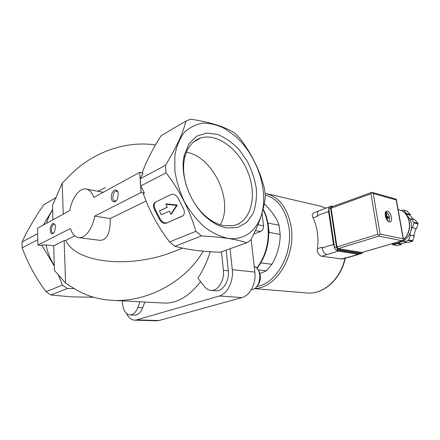 <?xml version="1.0" encoding="UTF-8"?>
<svg xmlns="http://www.w3.org/2000/svg" width="440" height="440" viewBox="0 0 440 440"><rect width="100%" height="100%" fill="white"/><g stroke="black" fill="none" stroke-linecap="round" stroke-linejoin="round"><path stroke-width="0.66" d="M195.861 231.341L169.571 241.94C158.318 227.37 149.562 211.282 143.303 193.683L144.392 193.132L140.739 185.999L166.045 172.799C179.834 190.696 189.772 210.21 195.861 231.341L201.382 235.945C221.381 236.935 236.511 239.217 246.774 242.798L250.844 239.932C259.704 222.959 264.528 208.153 265.32 195.514L264.517 188.947C259.886 170.302 251.444 153.137 239.19 137.445L234.487 132.869C224.384 126.583 209.743 122.029 190.559 119.196L185.878 121.099C183.139 132.875 176.33 147.609 165.446 165.297L166.045 172.799M183.387 208.456C184.756 211.475 184.657 213.873 183.095 215.65L166.347 223.179C163.746 223.889 161.436 222.569 159.418 219.208L154.495 209.66C153.098 206.586 153.197 204.188 154.798 202.461L171.055 194.519C173.784 193.661 176.198 194.981 178.316 198.495L183.387 208.456M238.645 224.417L238.662 223.735M262.009 213.306L263.505 225.786C263.626 228.591 262.675 230.505 260.651 231.528L253.809 234.025M251.141 239.36L254.865 272.096C256.339 283.333 250.03 295.631 242.011 297.555L158.945 320.534L156.772 320.798L134.508 320.155C131.164 319.913 128.502 317.691 126.517 313.484M259.913 273.62L266.453 270.787L271.926 264.281C277.453 254.788 280.209 244.816 280.197 234.361L279.031 225.159C276.876 218.532 272.074 211.525 264.627 204.138L264.231 203.94M266.453 270.787L258.329 269.88M271.926 264.281L260.827 262.911M264.627 204.138L264.214 204.045M279.031 225.159L268.021 223.102L269.159 232.458L268.785 233.118M280.197 234.361L269.159 232.458M246.774 242.798L220.248 252.236C202.576 251.702 187.501 249.716 175.005 246.29L201.382 235.945M169.571 241.94L175.005 246.29M142.186 172.904C146.35 161.31 152.68 148.891 161.189 135.641L185.878 121.099M78.678 237.639L98.478 240.147C107.657 241.555 110.49 231.198 110.253 218.543L94.705 216.128C92.598 228.866 84.942 238.788 78.562 237.622C74.883 236.962 72.177 233.921 70.45 228.492L37.917 245.086L37.532 228.19L69.79 210.556C71.868 197.885 79.607 187.539 86.339 189.09C89.601 189.811 92.092 192.594 93.819 197.428L139.7 172.348L142.995 173.08L140.245 178.772L140.739 185.999M54.302 266.101L41.734 245.058L46.074 244.921C47.476 252.219 50.215 259.061 54.285 265.447L53.708 245.784L64.152 240.647L65.593 283.162L74.965 289.009C85.674 295.658 97.988 299.42 111.903 300.3C146.229 302.72 185.29 282.222 203.198 251.196M55.902 197.632L43.813 204.749C34.782 217.762 27.522 230.17 22.039 241.978L22.132 247.858C27.962 263.533 35.931 278.157 46.041 291.726L62.453 285.109L58.394 274.896M62.453 285.109L67.392 288.497L74.255 288.569M37.697 235.384L37.752 237.842M52.943 219.764L52.657 210.029C49.913 213.889 47.9 218.29 46.607 223.229M43.412 224.972L52.641 209.501M110.253 218.543L146.053 200.976M181.478 248.606L168.036 253.776C123.53 268.95 74.311 261.3 65.852 240.334L74.85 235.917M105.303 187.583L97.928 191.257M65.852 240.334L64.152 240.647M65.593 283.162L54.428 270.347L54.285 265.447M52.657 210.029L52.52 205.37L62.205 183.194L63.256 214.132M155.496 144.975C125.747 140.366 92.296 152.521 70.647 174.653L62.205 183.194M46.074 244.921L53.708 245.784M140.245 178.772L165.446 165.297M41.734 245.058L40.997 245.427L37.917 245.086M22.132 247.858L37.791 239.69M22.039 241.978L37.653 233.629M200.624 281.644C189.046 296.533 176.726 303.672 163.669 303.055L112.453 300.333M210.271 251.74C207.119 261.69 202.983 270.507 197.863 278.19L204.787 286.864C206.503 288.981 208.527 290.152 210.859 290.378L215.776 290.747C222.728 291.682 229.559 280.978 228.283 270.787L226.16 250.129M144.859 302.055L142.665 307.819C140.674 312.62 138.034 315.057 134.745 315.123L129.943 314.952C125.664 314.232 123.178 310.316 122.491 303.199L122.359 300.856M230.093 248.732L232.276 269.66C233.684 281.27 227.31 294.008 219.296 296.016L136.659 319.88L134.508 320.155M46.041 291.726L50.886 294.971L70.983 296.83L93.676 297.259M50.886 294.971L67.392 288.497M235.675 136.422L225.071 128.739C217.635 125.026 210.271 123.151 202.978 123.112C195.943 124.223 189.739 127.314 184.377 132.38C179.713 138.534 176.55 146.212 174.878 155.408L174.812 170.412C176.407 181.071 179.625 191.532 184.454 201.79C190.086 211.541 196.68 219.896 204.226 226.842C212.064 232.705 219.923 236.533 227.805 238.321C248.067 241.318 262.499 224.966 263.615 202.186C264.776 179.372 253.319 152.268 235.675 136.422M226.727 227.92L237.606 227.469L246.604 222.525L252.973 213.757C255.772 206.338 256.894 197.989 256.328 188.716C254.793 179.262 251.763 170.082 247.236 161.178L238.849 149.314C232.271 142.516 225.214 137.566 217.674 134.459L206.663 133.023L196.74 136.153L188.969 143.77L184.267 155.304C179.316 175.368 190.625 205.277 208.368 219.054C214.456 223.911 220.572 226.864 226.727 227.92M221.518 251.785L223.377 270.27C224.642 280.528 217.806 291.313 210.859 290.378M140.052 301.802L137.852 307.599C135.861 312.433 133.227 314.886 129.943 314.952M144.392 193.132L141.075 192.484L94.705 216.128M139.7 172.348L141.075 192.484M55.567 227.178L55.341 225.467C53.46 221.991 51.744 222.926 50.182 228.267C50.182 233.827 51.568 235.202 54.351 232.392L55.567 227.178M118.261 194.062C117.97 187.924 112.404 189.101 111.413 195.393C110.248 201.652 115.126 204.474 117.453 198.759L118.261 194.062M220.248 224.769C234.141 201.79 213.378 156.695 186.401 152.207M194.134 202.626C197.896 208.538 202.213 213.477 207.091 217.437C212.773 221.975 218.499 224.747 224.263 225.753L233.931 225.506C251.18 221.282 257.18 196.218 248.298 173.14C239.696 149.98 217.69 132.699 200.833 137.957C192.638 140.679 187.231 147.356 184.619 157.999C182.749 166.804 183.447 176.402 186.709 186.786M182.809 215.897L167.041 222.783C164.439 223.493 162.129 222.173 160.111 218.818L155.199 209.281C153.802 206.212 153.901 203.819 155.507 202.087L155.826 201.845M176.622 205.42L170.869 214.181L169.323 211.173L161.513 214.726L161.046 214.462L159.484 210.914L167.327 207.273L165.781 204.254L176.622 205.42L177.32 205.035L171.562 213.791L170.869 214.181M165.781 204.254L166.485 203.874L177.32 205.035M160.21 210.513L167.305 207.229M117.953 192.253L116.611 191.142C113.135 190.201 111.227 200.607 114.791 201.047L116.468 200.497M55.132 224.807L54.346 224.34C51.59 223.724 50.259 232.997 53.081 233.178L53.988 232.936M321.838 256.284L326.81 254.568C324.445 253.853 322.877 251.658 322.118 247.984L322.014 247.236L317.416 248.683L317.317 251.674C318.494 254.353 320.001 255.888 321.838 256.284L342.293 259.023M317.416 248.683C318.131 243.172 318.12 237.76 317.372 232.447C316.602 227.15 315.161 222.288 313.049 217.866L312.224 215.639C312.521 213.956 313.247 212.949 314.397 212.614L318.362 211.167M348.007 257.532L346.577 257.56L341.171 259.132M359.942 253.841L358.303 254.348L338.206 251.119L336.16 249.975M334.615 247.874L333.487 244.426L328.598 211.53L328.735 208.461M313.049 217.866L317.559 216.255L317.455 215.523C317.168 212.79 317.807 211.139 319.363 210.573L329.043 207.048M399.581 217.718L400.257 221.49M385.688 217.36L386.529 217.707L386.898 219.83M386.595 218.086L387.299 217.745L389.752 218.334L388.971 221.749M387.239 217.877L387.761 220.891M387.09 216.524L386.238 212.113C387.745 212.933 388.845 214.599 389.538 217.113L388.174 217.558L385.721 216.97L387.09 216.524L389.538 217.113M406.703 215.281L410.394 219.323L410.905 218.774L414.893 219.769L417.879 223.229L418 223.867L416.548 228.701L411.911 227.59L409.717 234.938L410.361 235.136L408.463 240.46L412.473 241.28L408.089 242.545L404.063 241.736L403.931 241.005L400.169 242.088M415.894 228.553L413.721 235.802L414.365 236L412.473 241.28M406.527 242.231L401.418 243.7L401.544 244.42L397.271 245.652L392.673 244.706L391.996 243.876M406.989 211.073L410.432 214.599L409.926 215.138L413.65 219.461M408.909 239.993L412.918 240.818M410.905 218.774L413.903 222.261L417.879 223.229M413.903 222.261L414.018 222.899L418 223.867M401.203 210.59L402.952 210.012L407.506 211.216M403.502 210.166L406.434 213.571L405.928 214.115L408.155 216.711C411.406 220.798 412.291 225.654 410.812 231.264C408.969 236.764 405.576 240.334 400.637 241.962L400.131 242.11M408.463 240.46L404.063 241.736M414.018 222.899L412.561 227.777M397.43 243.249L397.502 243.639L393.212 244.882M387.464 211.134C390.924 211.745 393.283 221.458 390.06 221.881C386.584 222.931 383.059 211.635 386.694 211.112L387.464 211.134M379.236 235.213L380.111 234.097L403.145 238.827L403.491 239.575L403.535 240.147L402.039 240.757L378.978 236.121L379.236 235.213L377.779 234.339L370.948 193.771L371.888 192.324L331.595 206.927L331.133 208.181L336.947 246.934L338.129 248.611L362.01 252.489M371.888 192.324L396.209 199.188L396.193 199.931L373.247 193.534L372.004 192.412M398.046 243.045L401.418 243.7M397.502 243.639L401.544 244.42M406.434 213.571L410.432 214.599M405.928 214.115L409.926 215.138M410.361 235.136L414.365 236M409.717 234.938L413.721 235.802M332.992 206.421L331.293 206.107L330.6 207.983L336.435 246.917C336.727 248.32 337.32 249.161 338.206 249.442L361.939 253.319L362.923 252.219M331.155 206.162L329.45 206.778L328.757 208.654L334.543 247.5C334.834 248.897 335.429 249.739 336.314 250.014L360.437 253.831M385.347 216.101L386.265 216.178L385.556 212.102M386.238 212.113L385.594 212.328M388.267 217.976L388.174 217.558M385.561 216.524L385.721 216.97M254.865 272.096L232.276 269.66M242.011 297.555L219.296 296.016M158.945 320.534L136.659 319.88M260.651 231.528L255.404 230.626M223.377 270.27L228.283 270.787M137.852 307.599L142.665 307.819M263.505 225.786L257.95 224.78M256.856 268.109C265.721 256.014 269.406 241.912 267.905 225.803C267.141 219.72 265.518 214.302 263.027 209.545M254.227 266.503C263.109 269.203 260.634 289.536 251.411 289.531M182.771 215.919L182.16 216.271M167.041 222.783L166.347 223.179M160.111 218.818L159.418 219.208M155.199 209.281L154.495 209.66M160.237 210.496L159.533 210.881M257.23 286.347C276.364 283.465 293.013 253.985 289.025 227.816C285.934 209.754 278.014 198.792 265.271 194.931M254.87 288.42C275.764 288.415 295.784 256.487 291.28 227.585C288.024 208.786 279.736 197.466 266.42 193.617L265.111 193.336M266.42 193.617L320.755 206.234L326.101 208.12L320.309 206.129M345.296 258.154C340.841 279.444 323.147 294.833 306.861 292.963C322.85 294.827 340.472 279.565 344.982 258.242M358.303 254.348L347.023 257.626M338.206 251.119L326.81 254.568M333.487 244.426L322.118 247.984M328.598 211.53L317.455 215.523M398.679 209.682L398.943 209.754C410.3 212.168 413.314 230.967 403.48 239.525M401.902 240.851C398.679 243.183 395.263 244.178 391.655 243.843C395.417 244.2 398.954 243.166 402.254 240.752M380.111 234.097L373.247 193.534M403.145 238.827L396.193 199.931M370.948 193.771L331.133 208.181M377.779 234.339L336.947 246.934M378.978 236.121L338.129 248.611M402.039 240.757L361.768 252.511M328.757 208.654L330.6 207.983M334.543 247.5L336.435 246.917M336.314 250.014L338.206 249.442M360.069 253.864L361.939 253.319M386.573 217.982L387.255 217.762M385.605 216.794L386.975 216.348M385.451 216.552L386.199 216.304L385.451 216.557M168.036 253.776L182.661 248.155M103.285 192.253L86.339 189.09M263.12 209.176C265.815 214.088 267.564 219.703 268.362 226.023C269.885 242.181 266.129 256.284 257.087 268.334M254.227 266.481C257.978 268.163 260.013 271.623 260.332 276.859C261.019 280.962 256.702 289.817 251.405 289.542M193.694 141.873L200.833 137.957M207.091 217.437L208.368 219.054M184.619 157.999L184.267 155.304M155.507 202.087L154.798 202.461M306.861 292.963L254.502 288.635M347.077 257.631L342.001 259.111M359.029 254.331L347.749 257.609M398.118 209.534L398.943 209.754C410.658 212.311 413.55 231.275 403.519 239.701M403.26 210.095L407.259 211.145M402.507 240.674L361.95 252.505M403.491 239.575L396.314 199.452M360.338 253.858L362.208 253.314M386.573 217.976L387.272 217.745"/></g></svg>
